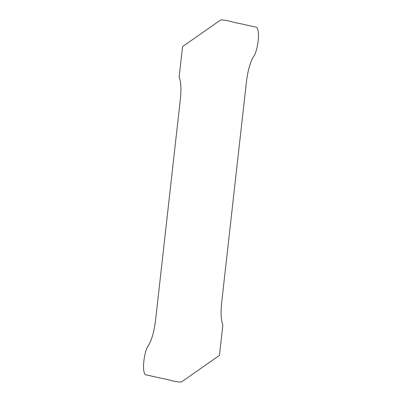 <?xml version="1.0" encoding="UTF-8"?>
<svg xmlns="http://www.w3.org/2000/svg" width="402" height="402" viewBox="0 0 402 402"><rect width="100%" height="100%" fill="white"/><g stroke="black" fill="none" stroke-linecap="round" stroke-linejoin="round"><path stroke-width="0.6" d="M222.864 324.911C220.904 320.017 220.572 312.002 221.864 300.867L246.175 84.093C247.501 71.857 249.943 62.692 253.496 56.602C256.677 53.235 259.476 37.979 258.139 30.969C257.692 28.436 256.953 27.155 255.933 27.135L239.049 23.391C232.869 22.477 226.904 19.758 220.582 19.994L182.558 46.612L179.136 77.089C181.096 81.983 181.428 89.998 180.136 101.133L155.825 317.907C154.499 330.142 152.056 339.308 148.504 345.398C145.323 348.765 142.524 364.021 143.861 371.031C144.308 373.564 145.047 374.845 146.067 374.865L162.951 378.609C169.131 379.523 175.096 382.242 181.418 382.006L219.442 355.388L222.864 324.911"/></g></svg>
